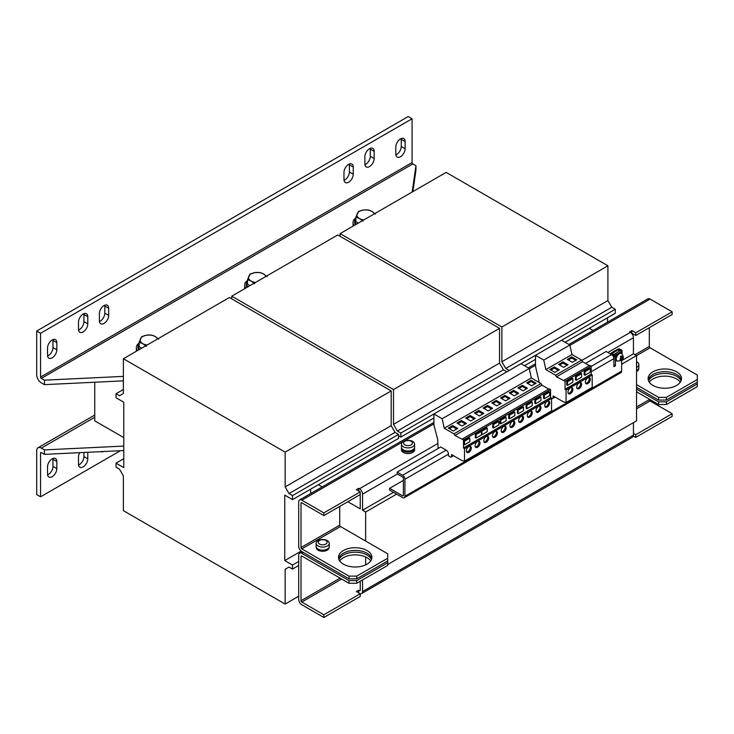 <?xml version="1.0" encoding="UTF-8"?>
<svg xmlns="http://www.w3.org/2000/svg" width="734" height="734" viewBox="0 0 734 734"><rect width="100%" height="100%" fill="white"/><g stroke="black" fill="none" stroke-linecap="round" stroke-linejoin="round"><path stroke-width="1.1" d="M401.195 138.524A6.569 3.789 -60 0 1 401.25 139.322L401.25 146.479A6.569 3.789 -60 0 1 396.608 154.516A6.569 3.789 -60 0 1 395.883 154.865M395.828 154.076A6.569 3.789 120 0 0 397.195 157.076A6.569 3.789 120 0 0 400.47 156.755A6.569 3.789 120 0 0 405.122 148.708L405.122 141.561A6.569 3.789 120 0 0 403.755 138.552A6.569 3.789 120 0 0 398.7 140.313A6.569 3.789 120 0 0 395.828 146.919L395.828 154.076M104.751 305.206A6.569 3.789 -60 0 1 104.815 306.005L104.815 313.152A6.569 3.789 -60 0 1 100.163 321.198A6.569 3.789 -60 0 1 99.448 321.547M99.393 320.749A6.569 3.789 120 0 0 100.751 323.758A6.569 3.789 120 0 0 104.035 323.428A6.569 3.789 120 0 0 108.678 315.391L108.678 308.234A6.569 3.789 120 0 0 107.32 305.234A6.569 3.789 120 0 0 102.255 306.986A6.569 3.789 120 0 0 99.393 313.601L99.393 320.749M83.859 313.693A6.569 3.789 -60 0 1 83.915 314.491L83.915 321.639A6.569 3.789 -60 0 1 79.272 329.685A6.569 3.789 -60 0 1 78.547 330.034M78.492 329.236A6.569 3.789 120 0 0 79.859 332.245A6.569 3.789 120 0 0 83.144 331.924A6.569 3.789 120 0 0 87.786 323.877L87.786 316.73A6.569 3.789 120 0 0 86.419 313.721A6.569 3.789 120 0 0 81.364 315.482A6.569 3.789 120 0 0 78.492 322.088L78.492 329.236M370.23 148.36A6.569 3.789 -60 0 1 370.285 149.158L370.285 156.305A6.569 3.789 -60 0 1 365.642 164.352A6.569 3.789 -60 0 1 364.926 164.7M364.871 163.902A6.569 3.789 120 0 0 366.229 166.912A6.569 3.789 120 0 0 369.514 166.581A6.569 3.789 120 0 0 374.156 158.544L374.156 151.387A6.569 3.789 120 0 0 372.799 148.387A6.569 3.789 120 0 0 367.734 150.14A6.569 3.789 120 0 0 364.871 156.755L364.871 163.902M349.338 164.003A6.569 3.789 -60 0 1 349.393 164.792L349.393 171.949A6.569 3.789 -60 0 1 344.751 179.986A6.569 3.789 -60 0 1 344.026 180.335M343.971 179.546A6.569 3.789 120 0 0 345.338 182.546A6.569 3.789 120 0 0 348.613 182.225A6.569 3.789 120 0 0 353.265 174.178L353.265 167.031A6.569 3.789 120 0 0 351.898 164.021A6.569 3.789 120 0 0 346.843 165.783A6.569 3.789 120 0 0 343.971 172.389L343.971 179.546M52.894 339.613A6.569 3.789 -60 0 1 52.958 340.411L52.958 347.558A6.569 3.789 -60 0 1 48.306 355.605A6.569 3.789 -60 0 1 47.591 355.953M47.536 355.155A6.569 3.789 120 0 0 48.894 358.164A6.569 3.789 120 0 0 52.178 357.834A6.569 3.789 120 0 0 56.821 349.797L56.821 342.65A6.569 3.789 120 0 0 55.463 339.64A6.569 3.789 120 0 0 50.398 341.402A6.569 3.789 120 0 0 47.536 348.008L47.536 355.155M52.894 458.484A6.569 3.789 -60 0 1 52.958 459.273L56.821 461.512A6.569 3.789 120 0 0 55.463 458.502A6.569 3.789 120 0 0 52.178 458.833A6.569 3.789 120 0 0 47.536 466.87L47.536 474.026A6.569 3.789 120 0 0 48.894 477.027A6.569 3.789 120 0 0 53.958 475.274A6.569 3.789 120 0 0 56.821 468.659L56.821 461.512M371.432 559.592A16.689 9.634 -0 0 0 359.743 552.555A16.689 9.634 -0 0 0 343.393 555.014A16.689 9.634 -0 0 0 338.961 559.592M339.714 560.904L339.714 560.969A16.689 9.634 180 0 1 343.393 557.693A16.689 9.634 180 0 1 370.698 560.941M681.033 380.854A16.689 9.634 -0 0 0 669.335 373.817A16.689 9.634 -0 0 0 652.985 376.276A16.689 9.634 -0 0 0 648.553 380.854M649.287 382.194A16.689 9.634 180 0 1 652.985 378.955A16.689 9.634 180 0 1 680.29 382.194M538.499 412.077A3.505 2.018 120 0 0 540.784 408.994A3.505 2.018 120 0 0 540.252 406.186A3.505 2.018 120 0 0 538.499 406.361A3.505 2.018 120 0 0 536.205 409.444A3.505 2.018 120 0 0 536.747 412.251A3.505 2.018 120 0 0 538.499 412.077M536.315 411.829A3.505 2.018 120 0 0 537.49 411.499A3.505 2.018 120 0 0 539.673 406.021M529.792 417.105A3.505 2.018 120 0 0 532.077 414.013A3.505 2.018 120 0 0 531.544 411.214A3.505 2.018 120 0 0 529.792 411.379A3.505 2.018 120 0 0 527.498 414.471A3.505 2.018 120 0 0 528.04 417.279A3.505 2.018 120 0 0 529.792 417.105M527.608 416.857A3.505 2.018 120 0 0 528.783 416.527A3.505 2.018 120 0 0 530.966 411.049M547.206 407.049A3.505 2.018 120 0 0 549.491 403.966A3.505 2.018 120 0 0 548.959 401.159A3.505 2.018 120 0 0 547.206 401.333A3.505 2.018 120 0 0 544.912 404.416A3.505 2.018 120 0 0 545.454 407.223A3.505 2.018 120 0 0 547.206 407.049M545.023 406.801A3.505 2.018 120 0 0 546.197 406.471A3.505 2.018 120 0 0 548.381 400.993M521.085 422.133A3.505 2.018 120 0 0 523.37 419.041A3.505 2.018 120 0 0 522.837 416.233A3.505 2.018 120 0 0 521.085 416.407A3.505 2.018 120 0 0 518.791 419.499A3.505 2.018 120 0 0 519.333 422.307A3.505 2.018 120 0 0 521.085 422.133M518.901 421.885A3.505 2.018 120 0 0 520.076 421.545A3.505 2.018 120 0 0 522.259 416.077M503.671 432.188A3.505 2.018 120 0 0 505.955 429.096A3.505 2.018 120 0 0 505.423 426.289A3.505 2.018 120 0 0 503.671 426.463A3.505 2.018 120 0 0 501.377 429.555A3.505 2.018 120 0 0 501.918 432.363A3.505 2.018 120 0 0 503.671 432.188M501.487 431.941A3.505 2.018 120 0 0 502.662 431.601A3.505 2.018 120 0 0 504.845 426.133M512.378 427.16A3.505 2.018 120 0 0 514.662 424.068A3.505 2.018 120 0 0 514.13 421.261A3.505 2.018 120 0 0 512.378 421.435A3.505 2.018 120 0 0 510.084 424.527A3.505 2.018 120 0 0 510.625 427.335A3.505 2.018 120 0 0 512.378 427.16M510.194 426.913A3.505 2.018 120 0 0 511.369 426.573A3.505 2.018 120 0 0 513.552 421.105M486.257 442.235A3.505 2.018 120 0 0 488.541 439.152A3.505 2.018 120 0 0 488 436.345A3.505 2.018 120 0 0 486.257 436.519A3.505 2.018 120 0 0 483.963 439.602A3.505 2.018 120 0 0 484.504 442.409A3.505 2.018 120 0 0 486.257 442.235M484.073 441.996A3.505 2.018 120 0 0 485.247 441.657A3.505 2.018 120 0 0 487.431 436.179M494.964 437.216A3.505 2.018 120 0 0 497.248 434.124A3.505 2.018 120 0 0 496.707 431.317A3.505 2.018 120 0 0 494.964 431.491A3.505 2.018 120 0 0 492.67 434.583A3.505 2.018 120 0 0 493.211 437.381A3.505 2.018 120 0 0 494.964 437.216M492.78 436.969A3.505 2.018 120 0 0 493.954 436.629A3.505 2.018 120 0 0 496.138 431.152M477.55 447.263A3.505 2.018 120 0 0 479.834 444.18A3.505 2.018 120 0 0 479.293 441.373A3.505 2.018 120 0 0 477.55 441.547A3.505 2.018 120 0 0 475.256 444.63A3.505 2.018 120 0 0 475.797 447.437A3.505 2.018 120 0 0 477.55 447.263M475.366 447.024A3.505 2.018 120 0 0 476.54 446.685A3.505 2.018 120 0 0 478.724 441.207M468.842 452.291A3.505 2.018 120 0 0 471.127 449.208A3.505 2.018 120 0 0 470.586 446.4A3.505 2.018 120 0 0 468.842 446.575A3.505 2.018 120 0 0 466.549 449.658A3.505 2.018 120 0 0 467.09 452.465A3.505 2.018 120 0 0 468.842 452.291M466.659 452.052A3.505 2.018 120 0 0 467.833 451.713A3.505 2.018 120 0 0 470.017 446.235M587.842 383.588A3.505 2.018 120 0 0 590.127 380.506A3.505 2.018 120 0 0 589.586 377.698A3.505 2.018 120 0 0 587.842 377.872A3.505 2.018 120 0 0 585.548 380.955A3.505 2.018 120 0 0 586.09 383.763A3.505 2.018 120 0 0 587.842 383.588M585.659 383.341A3.505 2.018 120 0 0 586.833 383.01A3.505 2.018 120 0 0 589.017 377.533M570.428 393.644A3.505 2.018 120 0 0 572.713 390.561A3.505 2.018 120 0 0 572.171 387.754A3.505 2.018 120 0 0 570.428 387.919A3.505 2.018 120 0 0 568.134 391.011A3.505 2.018 120 0 0 568.676 393.819A3.505 2.018 120 0 0 570.428 393.644M568.244 393.396A3.505 2.018 120 0 0 569.419 393.066A3.505 2.018 120 0 0 571.602 387.589M579.135 388.616A3.505 2.018 120 0 0 581.42 385.534A3.505 2.018 120 0 0 580.878 382.726A3.505 2.018 120 0 0 579.135 382.9A3.505 2.018 120 0 0 576.841 385.983A3.505 2.018 120 0 0 577.383 388.791A3.505 2.018 120 0 0 579.135 388.616M576.952 388.369A3.505 2.018 120 0 0 578.126 388.038A3.505 2.018 120 0 0 580.31 382.561M648.26 379.955A16.689 9.634 180 0 1 652.985 374.487A16.689 9.634 180 0 1 670.087 372.156A16.689 9.634 180 0 1 681.326 379.955M676.592 385.433A16.689 9.634 0 0 0 681.482 378.616A16.689 9.634 0 0 0 671.179 369.716A16.689 9.634 0 0 0 652.985 371.808A16.689 9.634 0 0 0 648.104 378.616A16.689 9.634 0 0 0 658.407 387.524A16.689 9.634 0 0 0 676.592 385.433M338.668 558.702A16.689 9.634 180 0 1 343.393 553.225A16.689 9.634 180 0 1 360.495 550.904A16.689 9.634 180 0 1 371.725 558.702M367 564.18A16.689 9.634 0 0 0 371.89 557.363A16.689 9.634 0 0 0 361.587 548.454A16.689 9.634 0 0 0 343.393 550.546A16.689 9.634 0 0 0 338.502 557.363A16.689 9.634 0 0 0 348.806 566.263A16.689 9.634 0 0 0 367 564.18M612.936 352.026A3.56 2.055 -60 0 1 613.899 351.247A3.56 2.055 -60 0 1 614.872 350.916M617.927 353.687A4.376 2.532 120 0 0 615.45 358.623A4.376 2.532 120 0 0 616.358 360.623L617.129 361.073A4.376 2.532 -60 0 1 616.358 357.963A4.376 2.532 -60 0 1 618.698 354.137A4.376 2.532 -60 0 1 621.505 353.485L620.735 353.045A4.376 2.532 120 0 0 618.551 353.256A4.376 2.532 120 0 0 617.927 353.687M622.221 359.935L622.982 358.064L622.744 356.889L622.093 357.568L621.423 355.935A2.908 1.679 120 0 0 620.845 356.311A2.908 1.679 120 0 0 620.294 356.862L620.955 358.495L620.092 359.054L620.322 360.229L621.193 359.669L621.083 360.862A2.908 1.679 120 0 0 621.67 360.486A2.908 1.679 120 0 0 622.221 359.935L622.093 359.302A2.074 1.202 -60 0 1 621.551 359.889A2.074 1.202 -60 0 1 621.248 360.1M620.542 357.32A2.074 1.202 -60 0 1 620.964 356.907A2.074 1.202 -60 0 1 621.551 356.568L622.093 357.568M622.469 356.742L622.698 357.889A2.074 1.202 -60 0 1 622.698 357.908L621.643 358.348L622.093 359.302M403.379 446.786A6.569 3.789 180 0 1 401.452 444.107A6.569 3.789 180 0 1 403.379 441.428A6.569 3.789 180 0 1 405.829 440.528A6.569 3.789 180 0 1 410.214 440.528A6.569 3.789 180 0 1 412.664 441.428A6.569 3.789 180 0 1 414.591 444.107A6.569 3.789 180 0 1 412.664 446.786A6.569 3.789 180 0 1 403.379 446.786M414.591 444.107L414.591 447.189A6.569 3.789 180 0 1 412.664 449.869A6.569 3.789 180 0 1 405.507 450.694A6.569 3.789 180 0 1 401.452 447.189L401.452 444.107M411.141 441.272A4.413 2.551 0 0 0 404.902 441.272A4.413 2.551 0 0 0 404.902 444.877A4.413 2.551 0 0 0 411.141 444.877A4.413 2.551 0 0 0 411.141 441.272M401.535 447.768A6.569 3.789 0 0 0 401.452 448.355L401.452 449.777A6.569 3.789 0 0 0 403.379 452.465A6.569 3.789 0 0 0 410.535 453.282A6.569 3.789 0 0 0 414.591 449.777L414.591 448.355A6.569 3.789 0 0 0 414.508 447.768M401.452 448.355A6.569 3.789 0 0 0 403.379 451.034A6.569 3.789 0 0 0 410.535 451.85A6.569 3.789 0 0 0 414.591 448.355M318.042 545.968A6.569 3.789 180 0 1 316.125 543.288A6.569 3.789 180 0 1 318.042 540.6A6.569 3.789 180 0 1 320.501 539.71A6.569 3.789 180 0 1 324.878 539.71A6.569 3.789 180 0 1 327.336 540.6A6.569 3.789 180 0 1 329.254 543.288A6.569 3.789 180 0 1 327.336 545.968A6.569 3.789 180 0 1 318.042 545.968M329.254 543.288L329.254 546.371A6.569 3.789 180 0 1 327.336 549.05A6.569 3.789 180 0 1 320.18 549.876A6.569 3.789 180 0 1 316.125 546.371L316.125 543.288M325.813 540.453A4.413 2.551 0 0 0 319.565 540.453A4.413 2.551 0 0 0 319.565 544.059A4.413 2.551 0 0 0 325.813 544.059A4.413 2.551 0 0 0 325.813 540.453M636.543 361.651A6.569 3.789 180 0 1 636.928 361.862A6.569 3.789 180 0 1 638.855 364.541L638.855 367.624A6.569 3.789 180 0 1 636.928 370.303A6.569 3.789 180 0 1 636.543 370.514M638.855 364.541A6.569 3.789 180 0 1 636.928 367.22A6.569 3.789 180 0 1 636.543 367.431M355.751 217.943A12.588 7.267 0 0 0 353.054 222.439L353.054 226.017A12.588 7.267 0 0 0 353.063 226.136M353.054 222.439L353.054 222.439A12.588 7.267 0 0 0 354.201 225.476M139.038 343.062A12.588 7.267 0 0 0 136.34 347.558L136.34 351.136A12.588 7.267 0 0 0 136.34 351.256M136.34 347.558L136.34 347.558A12.588 7.267 0 0 0 137.487 350.595M247.395 280.507A12.588 7.267 0 0 0 244.697 285.003L244.697 288.572A12.588 7.267 0 0 0 244.697 288.581A12.588 7.267 0 0 0 244.697 288.691M244.697 285.003L244.697 285.003A12.588 7.267 0 0 0 245.844 288.031M123.385 376.386L44.444 380.184L41.343 378.395L412.857 163.902A1.092 0.633 60 0 1 412.086 162.563L412.086 118.77L408.214 116.532L36.7 331.025L36.7 374.817A6.569 3.789 -120 0 0 41.343 382.864L44.444 384.653L123.385 380.854M412.086 118.77L40.572 333.264L40.572 377.056A1.092 0.633 -120 0 0 41.343 378.395M100.916 451.649A6.569 3.789 120 0 0 103.466 451.52M40.572 453.025L41.343 452.575A1.092 0.633 -120 0 0 40.801 452.52A1.092 0.633 -120 0 0 40.572 453.025L40.572 496.817L120.431 450.704M87.786 452.272L87.786 458.833A6.569 3.789 120 0 1 84.915 465.439A6.569 3.789 120 0 1 79.859 467.2A6.569 3.789 120 0 1 78.492 464.191L78.492 457.043A6.569 3.789 120 0 1 79.74 452.667M47.591 474.825A6.569 3.789 -60 0 0 52.958 466.429L52.958 459.273M123.771 446.079L44.444 449.896L41.343 448.107A6.569 3.789 -120 0 0 38.058 447.777A6.569 3.789 -120 0 0 36.7 450.786L36.7 494.578L40.572 496.817M78.547 464.989A6.569 3.789 -60 0 0 83.915 456.594L83.915 452.465M94.75 382.231L94.75 420.848L123.771 437.602M607.513 322.171L607.513 317.758M524.471 365.706L535.499 359.339M565.107 342.246L615.257 313.29L615.257 309.262L611.771 307.252L607.908 300.555L607.908 265.781L446.144 172.389L340.108 233.614L340.108 236.293M548.738 389.103L541.958 385.185L541.031 383.579L531.315 377.973L529.251 368.468L520.984 363.688L535.499 355.311L535.499 364.312A16.423 9.478 -120 0 0 535.838 367.752L539.288 382.57M589.374 365.642L582.594 361.724L581.667 360.119L571.951 354.513L569.887 345.008L561.62 340.237L615.257 309.262M509.222 370.486L505.735 368.477L611.771 307.252M505.735 368.477L501.863 361.77L607.908 300.555M501.863 361.77L501.863 327.006L607.908 265.781M501.863 327.006L340.108 233.614M398.544 435.73L400.865 437.069L433.913 417.985M400.865 437.069L400.865 433.042L433.913 413.967L433.913 422.958A16.423 9.478 -120 0 0 434.253 426.399L437.703 439.565L438.088 448.511M506.9 371.826L503.414 369.817L499.542 363.11L499.542 328.346L337.778 234.953L231.742 296.169L231.742 298.857M400.865 433.042L397.378 431.032L503.414 369.817M397.378 431.032L393.507 424.335L499.542 363.11M393.507 424.335L393.507 389.561L499.542 328.346M393.507 389.561L231.742 296.169M116.036 463.163L116.036 467.182L119.514 469.2L123.385 475.898L123.385 510.662L285.15 604.064L285.15 569.29L289.022 567.061L292.508 569.07L292.508 565.052L284.764 560.583L284.764 495.156L292.508 499.625L292.508 495.606L289.022 493.597L285.15 486.89L285.15 452.126L123.385 358.733L123.385 393.497L119.514 395.736L116.036 393.718L116.036 397.745L123.771 402.214L123.771 467.631L116.036 463.163L123.771 458.695M284.764 560.583L301.16 551.115M310.693 493.542L310.693 489.128M116.036 393.718L123.385 389.479M285.15 604.064L298.692 596.237M289.022 567.061L285.15 569.29M292.508 569.07L298.692 565.492M292.508 565.052L298.692 561.473M292.508 499.625L398.544 438.409L398.544 434.39L395.057 432.372L391.185 425.674L391.185 390.91L229.421 297.509L123.385 358.733M292.508 495.606L398.544 434.39M289.022 493.597L395.057 432.372M285.15 486.89L391.185 425.674M285.15 452.126L391.185 390.91M247.523 280.36A10.946 6.322 0 0 0 246.34 283.214L246.34 285.003A10.946 6.322 0 0 0 247.101 287.306M246.34 283.214A10.946 6.322 0 0 0 248.156 286.7M249.743 285.783A8.753 5.055 180 0 1 249.202 285.159M250.01 285.627L247.523 284.186L247.523 279.645L251.092 281.067L254.67 283.774M267.057 276.617L263.478 273.92L259.9 272.498L255.019 272.608L250.138 274.002L247.523 279.645M255.524 282.443A8.753 5.055 0 0 1 251.092 281.067A8.753 5.055 180 0 1 248.826 276.186A8.753 5.055 180 0 1 255.019 272.608A8.753 5.055 180 0 1 263.478 273.92A8.753 5.055 180 0 1 265.864 276.47M139.157 342.925A10.946 6.322 0 0 0 137.983 345.769L137.983 347.558A10.946 6.322 0 0 0 138.735 349.87M137.983 345.769A10.946 6.322 0 0 0 139.799 349.256M141.387 348.338A8.753 5.055 180 0 1 140.845 347.723M141.653 348.182L139.157 346.751L139.157 342.2L142.735 343.631L146.314 346.329M158.691 339.181L155.122 336.475L151.543 335.053L146.662 335.172L141.781 336.567L139.157 342.2M147.167 345.008A8.753 5.055 0 0 1 142.735 343.631A8.753 5.055 180 0 1 140.469 338.741A8.753 5.055 180 0 1 146.662 335.172A8.753 5.055 180 0 1 155.122 336.475A8.753 5.055 180 0 1 157.507 339.035M355.88 217.796A10.946 6.322 0 0 0 354.696 220.65L354.696 222.439A10.946 6.322 0 0 0 355.458 224.751M354.696 220.65A10.946 6.322 0 0 0 356.513 224.136M358.1 223.219A8.753 5.055 180 0 1 357.568 222.604M358.366 223.063L355.88 221.631L355.88 217.081L359.449 218.512L363.027 221.209M375.413 214.062L371.835 211.355L368.266 209.933L363.376 210.052L358.495 211.447L355.88 217.081M363.881 219.888A8.753 5.055 0 0 1 359.449 218.512A8.753 5.055 180 0 1 357.183 213.622A8.753 5.055 180 0 1 363.376 210.052A8.753 5.055 180 0 1 371.835 211.355A8.753 5.055 180 0 1 374.221 213.915M412.857 163.902L415.958 165.691L412.159 192.014M412.857 191.611L415.958 170.16L415.958 165.691M44.444 380.184L44.444 384.653M36.7 331.025L40.572 333.264M41.343 452.575L44.444 454.364L44.444 449.896M44.444 454.364L123.771 450.548M636.543 389.121L636.543 391.8L658.6 404.535L658.6 401.856L636.543 389.121L636.543 355.605L633.442 353.816L621.643 360.633M349.008 580.603L301.793 553.344A4.376 2.532 60 0 0 299.6 553.124A4.376 2.532 60 0 0 298.692 555.124L298.692 599.366A4.376 2.532 60 0 0 301.793 604.733L323.85 617.468L323.85 614.78L301.793 602.045A1.092 0.633 60 0 1 301.013 600.706L301.013 556.473A1.092 0.633 60 0 1 301.243 555.968A1.092 0.633 60 0 1 301.793 556.023L349.008 583.282L349.008 580.603L356.742 580.603L387.708 562.721L387.708 553.785L365.642 541.05L365.642 512.002L396.608 494.129M636.543 408.783L650.085 400.966A1.092 0.633 -120 0 1 649.315 399.626L649.315 399.177M650.085 400.966L672.142 413.701L672.142 416.38L635.772 437.381L633.35 435.987M360.229 581.273L360.229 590.209A1.092 0.633 60 0 1 359.999 590.705A1.092 0.633 60 0 1 359.458 590.65L358.678 590.209L356.357 591.549L360.229 593.778L360.229 596.467L323.85 617.468M672.142 413.701L635.772 434.702L633.442 433.363M360.229 593.778L323.85 614.78M358.678 590.209L358.678 592.889M635.772 434.702L635.772 437.381M356.742 580.603L356.742 583.282L387.708 565.409L387.708 562.721M658.6 401.856L666.344 401.856L697.3 383.983L697.3 375.046L650.085 347.788A1.092 0.633 -120 0 1 649.315 346.448L649.315 327.676M666.344 401.856L666.344 404.535L697.3 386.662L697.3 383.983M666.344 404.535L658.6 404.535M356.742 583.282L349.008 583.282M362.55 579.924L362.55 591.549A4.376 2.532 60 0 1 361.642 593.549A4.376 2.532 60 0 1 359.467 593.347M361.642 593.549L632.543 437.152A4.376 2.532 -120 0 0 633.442 435.143L633.442 422.637M636.543 371.587A6.459 3.725 0 0 0 638.745 368.789L638.745 368.312M636.543 364.192A4.413 2.551 0 0 0 636.543 362.835M329.144 547.059L329.144 547.527A6.459 3.725 0 0 1 325.327 550.931A6.459 3.725 0 0 1 318.382 550.307L318.382 549.234M317.877 548.949L317.877 550.023L318.382 549.729M316.235 547.059L316.235 547.527A6.459 3.725 0 0 0 317.877 550.023M414.481 447.878L414.481 448.355A6.459 3.725 0 0 1 410.655 451.759A6.459 3.725 0 0 1 403.709 451.126L403.709 450.052M403.214 449.768L403.214 450.841L403.709 450.548M401.562 447.878L401.562 448.355A6.459 3.725 0 0 0 403.214 450.841M621.643 353.568L621.643 351.467L615.45 355.045L615.45 365.771L613.899 366.661L613.899 358.623L591.182 371.734M520.984 363.688L433.913 413.967L442.18 418.738L444.244 428.243L453.961 433.849L454.887 435.455L463.475 439.905L463.475 447.923L464.484 448.713L464.484 461.154L461.787 460.484L451.557 454.585L451.557 456.814L450.786 457.245L448.465 455.86L448.465 454.135L404.929 479.274L404.929 496.257L621.643 371.129L621.643 360.532M585.493 363.403L606.165 351.467L611.578 354.595A3.285 1.899 60 0 1 613.899 358.623M621.643 351.467L620.092 350.577L613.899 354.595M448.465 454.135A3.285 1.899 -120 0 0 446.144 450.116L440.721 446.988L397.186 472.127L397.186 473.907L402.608 477.036A1.092 0.633 -120 0 1 403.379 478.375L403.379 495.358L402.608 495.808A1.092 0.633 -120 0 0 403.149 495.863A1.092 0.633 -120 0 0 403.379 495.358M613.899 364.881L615.45 365.771M613.899 354.155L615.45 355.045M404.929 479.274A3.285 1.899 -120 0 0 402.608 475.247L397.186 472.127M403.379 480.394L389.644 488.321L389.644 490.11L402.608 497.597A3.285 1.899 -120 0 0 404.241 497.753A3.285 1.899 -120 0 0 404.929 496.257M621.643 371.129A3.285 1.899 60 0 1 620.964 372.633L404.241 497.753M402.608 495.808L389.644 488.321M464.484 461.154L551.555 410.884L551.555 398.443L550.555 397.654L550.555 389.635L549.179 388.846L462.108 439.115M526.122 404.755L526.122 408.306L526.893 408.746L526.893 405.205L532.242 402.122L531.462 401.672L526.122 404.755L526.893 405.205M463.475 439.905L550.555 389.635M463.475 447.923L550.555 397.654M543.536 394.699L543.536 398.25L544.316 398.7L544.316 395.149L549.656 392.066L548.876 391.617L543.536 394.699L544.316 395.149M534.829 399.727L534.829 403.278L535.6 403.728L535.6 400.177L540.949 397.094L540.169 396.644L534.829 399.727L535.6 400.177M454.887 435.455L541.958 385.185M453.961 433.849L541.031 383.579M531.067 380.304L526.654 382.854L531.682 385.754L536.095 383.212L531.067 380.304L531.067 381.469L527.663 383.432M513.653 390.36L509.24 392.91L514.268 395.809L518.681 393.259L513.653 390.36L513.653 391.525L510.249 393.488M522.36 385.332L517.947 387.882L522.975 390.782L527.388 388.24L522.36 385.332L522.36 386.497L518.956 388.46M444.244 428.243L531.315 377.973M442.18 418.738L529.251 368.468M464.484 448.713L551.555 398.443M517.415 409.783L517.415 413.334L518.186 413.774L518.186 410.233L523.525 407.15L522.755 406.7L517.415 409.783L518.186 410.233M508.708 414.811L508.708 418.362L509.479 418.802L509.479 415.261L514.818 412.178L514.048 411.728L508.708 414.811L509.479 415.261M500.001 419.839L500.001 423.39L500.771 423.83L500.771 420.279L506.111 417.196L505.341 416.756L500.001 419.839L500.771 420.279M496.239 400.415L491.826 402.957L496.854 405.865L501.267 403.315L496.239 400.415L496.239 401.571L492.835 403.544M487.532 405.443L483.119 407.985L488.147 410.893L492.56 408.343L487.532 405.443L487.532 406.599L484.128 408.572M504.946 395.387L500.533 397.929L505.561 400.837L509.974 398.287L504.946 395.387L504.946 396.543L501.542 398.516M492.743 424.023L492.743 427.573L493.514 428.023L493.514 424.472L498.863 421.389L498.083 420.94L492.743 424.023L493.514 424.472M487.248 428.096L487.248 431.638L481.908 434.721L481.908 431.179L487.248 428.096L486.477 427.647L481.137 431.262M470.118 415.499L465.705 418.041L470.733 420.949L475.146 418.398L470.118 415.499L470.118 416.655L466.714 418.619M478.825 410.471L474.412 413.013L479.44 415.921L483.853 413.37L478.825 410.471L478.825 411.627L475.421 413.6M475.329 434.078L475.329 437.629L476.1 438.079L476.1 434.528L481.44 431.445L480.669 430.996L475.329 434.078L476.1 434.528M463.723 440.785L463.723 444.336L464.494 444.776L464.494 441.226L469.833 438.143L469.063 437.703L463.723 440.785L464.494 441.226M461.411 420.518L456.998 423.068L462.025 425.977L466.439 423.426L461.411 420.518L461.411 421.683L457.998 423.646M452.704 425.546L448.291 428.096L453.318 431.005L457.732 428.454L452.704 425.546L452.704 426.711L449.291 428.674M451.557 456.814L453.493 455.704M481.44 431.445L481.44 434.996L476.1 438.079M469.833 438.143L469.833 441.694L464.494 444.776M498.863 421.389L498.863 424.94L493.514 428.023M481.44 434.455L481.908 434.721M481.137 430.73L481.908 431.179M514.818 412.178L514.818 415.719L509.479 418.802M523.525 407.15L523.525 410.691L518.186 413.774M506.111 417.196L506.111 420.747L500.771 423.83M549.656 392.066L549.656 395.617L544.316 398.7M532.242 402.122L532.242 405.663L526.893 408.746M540.949 397.094L540.949 400.636L535.6 403.728M550.555 397.516L552.372 398.599L553.142 398.167L553.142 395.938L563.373 401.837L566.07 402.498L566.07 390.057L565.061 389.277L565.061 381.258L556.473 376.808L555.546 375.202L545.83 369.587L543.766 360.091L535.499 355.311L561.62 340.237M566.07 402.498L592.191 387.424L592.191 374.982L591.182 374.193L591.182 366.174L589.815 365.385L563.694 380.469M584.172 371.239L584.172 374.79L584.943 375.239L584.943 371.688L590.283 368.606L589.512 368.156L584.172 371.239L584.943 371.688M565.061 381.258L591.182 366.174M565.061 389.277L591.182 374.193M566.758 381.295L566.758 384.845L567.529 385.295L567.529 381.744L572.869 378.661L572.098 378.212L566.758 381.295L567.529 381.744M575.465 376.267L575.465 379.817L576.236 380.267L576.236 376.716L581.576 373.634L580.805 373.184L575.465 376.267L576.236 376.716M556.473 376.808L582.594 361.724M555.546 375.202L581.667 360.119M562.996 361.871L558.583 364.422L563.611 367.321L568.024 364.78L562.996 361.871L562.996 363.036L559.592 365M554.289 366.899L549.876 369.45L554.904 372.349L559.317 369.808L554.289 366.899L554.289 368.064L550.876 370.028M571.703 356.843L567.29 359.394L572.318 362.293L576.731 359.752L571.703 356.843L571.703 358.008L568.299 359.972M545.83 369.587L571.951 354.513M543.766 360.091L569.887 345.008M553.142 398.167L555.078 397.048M566.07 390.057L592.191 374.982M572.869 378.661L572.869 382.203L567.529 385.295M590.283 368.606L590.283 372.156L584.943 375.239M581.576 373.634L581.576 377.184L576.236 380.267M620.505 359.275L621.193 359.669M621.643 358.348L622.331 358.743M621.551 356.568L621.423 355.935M612.046 353.439L618.854 349.503L618.854 351.292M613.514 356.917L613.514 355.265L611.275 353.971A1.202 0.697 0 0 1 610.917 353.485A1.202 0.697 0 0 1 611.275 352.99L618.083 349.054A1.202 0.697 0 0 1 619.79 349.054L622.028 350.357L621.258 351.247M619.01 351.201L618.854 349.503M619.01 349.503L621.258 350.797M622.028 350.357L622.028 353.852M613.899 362.192L614.294 354.825L612.046 353.531M613.514 355.265L614.294 354.825M387.708 564.51L636.543 420.848L636.543 391.8M621.643 364.211L650.085 347.788M365.642 556.996L365.642 564.877M593.081 330.511L589.255 328.3M318.354 484.706L322.18 486.908M393.507 492.34L362.55 510.222L365.642 512.002M339.714 506.423L339.714 525.186A1.092 0.633 -120 0 0 340.493 526.526L365.642 541.05M347.843 501.726L360.229 508.873L360.229 491.899L356.357 489.661L358.678 488.321L359.458 488.771A4.376 2.532 60 0 1 362.55 494.129L362.55 510.222M658.6 397.388L666.344 397.388L666.344 400.067L658.6 400.067L658.6 397.388L636.543 384.653M356.742 578.814L349.008 578.814L349.008 576.126L356.742 576.126L356.742 578.814L387.708 560.941M633.442 353.816L633.442 337.732A4.376 2.532 -120 0 0 630.35 332.364L629.579 331.924L631.901 330.584L635.772 332.814L672.142 311.812L650.085 299.077A4.376 2.532 -120 0 0 647.902 298.857L568.933 344.448M349.008 576.126L301.793 548.876A1.092 0.633 60 0 1 301.013 547.527L301.013 503.295A1.092 0.633 60 0 1 301.243 502.79A1.092 0.633 60 0 1 301.793 502.845L323.85 515.58L323.85 512.901L360.229 491.899M349.008 578.814L301.793 551.555A4.376 2.532 60 0 1 298.692 546.188L298.692 501.955A4.376 2.532 60 0 1 299.6 499.946A4.376 2.532 60 0 1 301.793 500.166L323.85 512.901M697.3 382.194L666.344 400.067M658.6 400.067L636.543 387.332M697.3 379.515L666.344 397.388M387.708 558.253L356.742 576.126M323.85 515.58L360.229 494.578M631.625 333.419L631.901 330.584M631.901 333.264L635.772 335.493L635.772 332.814M635.772 335.493L672.142 314.491L672.142 311.812M358.678 491L358.678 488.321M575.722 360.33L571.703 358.008M558.308 370.386L554.289 368.064M567.015 365.358L562.996 363.036M456.722 429.032L452.704 426.711M465.429 424.004L461.411 421.683M482.844 413.948L478.825 411.627M474.136 418.976L470.118 416.655M508.965 398.874L504.946 396.543M491.551 408.93L487.532 406.599M500.258 403.902L496.239 401.571M526.388 388.818L522.36 386.497M517.681 393.846L513.653 391.525M535.095 383.79L531.067 381.469M412.086 162.563L40.572 377.056M41.343 448.107L94.75 417.27M301.013 556.473L301.793 556.023M649.315 399.626L636.543 406.994M340.108 578.144L301.013 600.706M301.793 602.045L341.649 579.034M360.229 590.209L359.458 590.65M301.793 553.344L303.344 552.445M362.55 591.549L633.442 435.143M611.578 354.595L591.182 366.376M446.144 450.116L402.608 475.247M633.442 337.732L607.908 352.476M397.378 474.026L362.55 494.129M359.458 488.771L437.703 443.593M581.823 360.385L630.35 332.364M301.013 503.295L301.793 502.845M301.793 500.166L402.608 441.96M404.296 440.978L433.941 423.867M529.324 368.798L535.526 365.22M569.96 345.338L650.085 299.077M649.315 346.448L634.993 354.715M339.714 525.186L301.013 547.527M301.793 548.876L340.493 526.526M52.958 466.429L56.821 468.659M83.915 456.594L87.786 458.833M52.958 347.558L56.821 349.797M56.821 342.65L52.958 340.411M353.265 167.031L349.393 164.792M349.393 171.949L353.265 174.178M374.156 151.387L370.285 149.158M370.285 156.305L374.156 158.544M87.786 316.73L83.915 314.491M83.915 321.639L87.786 323.877M108.678 308.234L104.815 306.005M104.815 313.152L108.678 315.391M405.122 141.561L401.25 139.322M401.25 146.479L405.122 148.708M617.129 361.073L621.551 360.614C623.9 358.66 623.891 356.284 621.505 353.485M410.214 440.528A10.946 10.946 0 0 0 405.829 440.528M324.878 539.71A10.946 10.946 0 0 0 320.501 539.71M94.75 415.049L38.058 447.777M299.6 553.124L302.059 551.702M610.917 353.485L610.917 354.219M299.6 499.946L433.913 422.408M528.296 367.908L535.499 363.752"/></g></svg>
